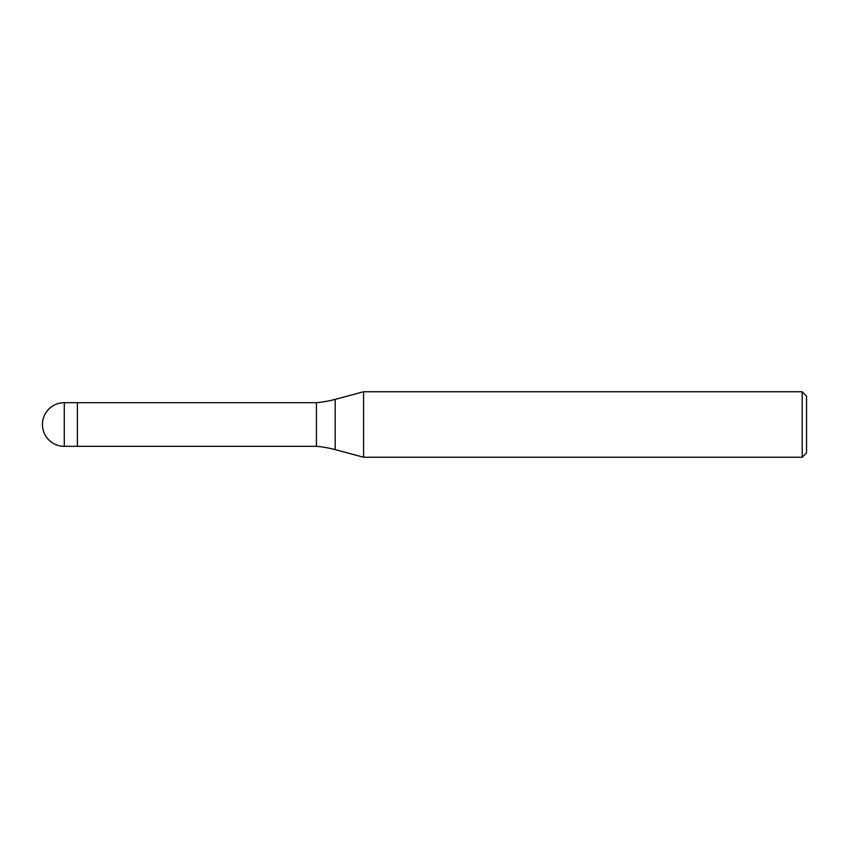 <?xml version="1.0" encoding="UTF-8"?>
<svg xmlns="http://www.w3.org/2000/svg" width="849" height="849" viewBox="0 0 849 849"><rect width="100%" height="100%" fill="white"/><g stroke="black" fill="none" stroke-linecap="round" stroke-linejoin="round"><path stroke-width="1.27" d="M316.433 446.33L77.376 446.33L77.376 402.67L316.433 402.67A109.16 109.16 0 0 0 335.175 399.37L363.584 391.75L802.188 391.75L806.55 396.122L806.55 452.878L802.188 457.25L363.584 457.25L335.175 449.63A109.16 109.16 0 0 0 316.433 446.33L316.433 402.67M363.584 457.25L363.584 391.75L363.584 457.25M802.188 457.25L802.188 391.75M64.28 446.33L77.376 446.33L77.376 402.67L64.28 402.67A21.83 21.83 0 0 0 42.45 424.5A21.83 21.83 0 0 0 64.28 446.33L64.28 402.67M335.175 449.63L335.175 399.37"/></g></svg>
